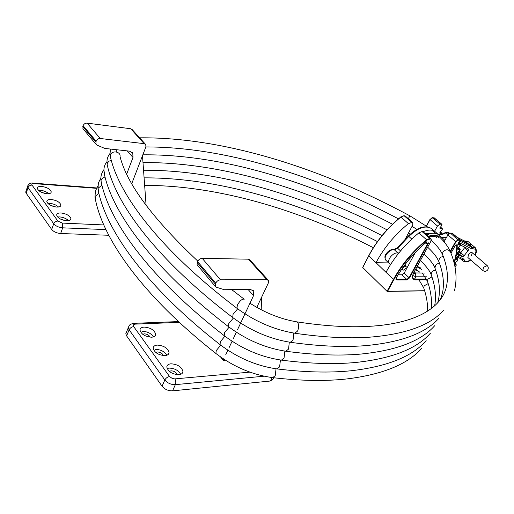 <?xml version="1.0" encoding="UTF-8"?>
<svg xmlns="http://www.w3.org/2000/svg" width="514" height="514" viewBox="0 0 514 514"><rect width="100%" height="100%" fill="white"/><g stroke="black" fill="none" stroke-linecap="round" stroke-linejoin="round"><path stroke-width="0.77" d="M460.184 253.91L460.531 253.248C460.525 252.252 459.979 252.265 458.899 253.293L458.726 254.661L460.184 253.91M458.983 254.706L458.18 254.655L458.52 253.023L460.46 252.162L460.576 252.907M459.201 255.169L462.504 256.749L463.904 256.023L468.286 250.337L468.55 249.065L460.512 245.049M460.576 252.991L464.977 247.273M471.531 255.843L472.199 252.708C471.209 252.156 469.989 252.708 468.524 254.372L467.913 257.553M398.408 253.55L397.804 252.984L398.909 252.927L397.804 252.984C395.362 252.676 392.902 254.019 390.428 257C388.526 259.743 388.128 261.896 389.233 263.444L389.477 263.676M446.595 237.25L441.777 237.539L446.595 237.25M475.071 247.497L471.698 244.625L467.888 244.002L460.274 240.147L467.888 244.002L464.38 241.002L457.01 237.256M435.236 231.763L431.818 228.781C425.868 224.978 418.21 227.522 408.836 236.414L397.643 248.23L394.302 249.74L397.804 252.984C395.362 252.676 392.902 254.019 390.428 257C388.526 259.743 388.128 261.896 389.233 263.444L386.014 260.399M425.059 233.472L431.458 233.414M471.698 244.625L467.888 244.002L471.415 247.022L472.148 247.073L465.112 241.06L464.2 240.88L468.196 241.638L471.544 244.491M438.204 234.429L435.39 231.898C432.544 229.52 428.451 229.475 423.093 231.75M405.919 268.16L406.092 267.8C406.054 265.577 404.929 265.68 402.713 268.122C402.083 269.696 402.488 270.319 403.927 269.985L405.919 268.16M403.888 266.168L406.06 265.95L406.24 267.19M403.49 270.107L402.141 269.914L401.909 268.957M442.156 234.043L442.027 233.337L439.945 233.465L440.016 232.174L442.419 229.199L442.258 228.589L439.939 228.852L440.01 227.548L441.038 226.462L441.989 224.374L441.68 224.245L440.023 224.143L437.472 226.006L434.626 231.229M404.974 239.608L412.716 225.074L412.806 222.665L412.074 222.363L408.399 223.635C394.675 234.924 383.874 247.941 375.991 262.693L386.001 272.304C394.045 257.463 404.993 244.323 418.833 232.887L422.052 231.557L423.253 231.878L430.931 238.65M456.162 261.671L456.265 261.69C454.935 262.84 454.421 263.637 454.723 264.08L455.41 264.17L454.691 263.534M457.576 256.55L457.672 256.563C456.464 257.63 455.989 258.413 456.246 258.908L457.049 258.96L456.239 258.253M440.986 233.42L439.881 232.463M457.974 254.469C456.683 254.115 456.914 253.126 458.655 251.494L460.062 249.733L459.111 249.425L457.955 248.146M441.108 228.743L439.92 227.721M459.111 249.425C457.274 249.675 457.267 248.776 459.086 246.726L460.403 244.908L459.355 244.735L458.096 243.405M444.057 241.85L447.861 234.975L450.431 233.08L452.391 233.292L460.088 239.89M426.813 279.873L415.383 279.892C412.234 279.487 411.643 277.155 413.622 272.889L430.873 241.317C431.535 239.909 431.362 239.113 430.353 238.92L426.883 240.16C413.018 251.654 402.019 264.813 393.891 279.648L387.646 291.252L387.048 291.329L362.743 267.531L362.923 267.055M388.668 262.911L375.991 262.693L368.827 255.811L362.743 267.531M398.144 274.778L401.897 274.791L404.165 273.12L415.338 252.49M456.31 258.067L457.254 258.902L457.184 259.416C455.584 259.262 455.764 258.272 457.736 256.454L459.336 254.668M459.188 254.976L459.349 254.603M457.383 259.358L457.254 258.902L457.858 258.985L457.916 259.975L457.184 259.416M454.742 263.361L455.61 264.132L455.526 264.626C454.061 264.273 454.337 263.258 456.355 261.575L457.858 260.18M460.043 249.932L460.178 249.605M460.062 249.733L460.101 249.406M455.712 264.588L455.61 264.132L456.117 264.235L456.143 265.301L455.526 264.626M460.403 244.908L460.293 244.131L459.368 244.182L458.218 243.193M425.438 242.961L426.125 243.578L428.162 243.347L428.682 242.807L409.51 277.945L406.85 279.912L396.782 279.931L395.941 279.327L396.262 277.881C404.036 264.28 414.265 252.194 426.954 241.625C426.055 243.784 426.633 244.182 428.682 242.807M396.333 277.753L396.358 277.836C403.985 264.498 413.995 252.605 426.408 242.152L426.954 241.625M426.864 276.808L415.897 276.789L414.676 279.012L426.369 279.006M421.808 269.49L416.995 266.85M415.73 269.156L419.694 272.137L415.44 269.689M417.252 266.374L420.773 268.032M419.694 272.137L415.492 269.599M421.853 269.407L417.04 266.76M65.419 220.667L60.138 218.887M66.691 220.795C69.461 220.847 70.874 220.133 70.932 218.656C69.827 215.655 66.512 213.753 60.98 212.957C58.166 212.886 56.726 213.606 56.669 215.122C57.812 218.129 61.153 220.024 66.691 220.795M68.568 220.699C66.325 218.527 63.325 217.261 59.579 216.902L57.639 217.004M55.364 206.917L50.443 205.272M56.675 207.058C59.457 207.142 60.87 206.461 60.928 205.015C59.836 202.137 56.579 200.293 51.143 199.471C48.322 199.374 46.883 200.055 46.832 201.533C47.956 204.424 51.233 206.262 56.675 207.058M58.512 206.994C56.296 204.951 53.385 203.75 49.787 203.383L47.886 203.448M45.605 193.592L41.075 192.101M46.98 193.759C49.768 193.868 51.182 193.219 51.233 191.812C50.166 189.049 46.96 187.25 41.621 186.415C38.794 186.28 37.355 186.935 37.304 188.375C38.409 191.15 41.634 192.943 46.98 193.759M48.772 193.727C46.581 191.806 43.761 190.662 40.304 190.283L38.454 190.321M131.79 183.543L145.892 146.856L145.758 144.582L144.177 143.657L100.23 138.497C98.315 138.465 96.94 139.345 96.099 141.138L95.9 144.138L96.992 145.109L104.785 148.43L129.457 151.129L132.773 153.095L132.998 157.477L126.752 173.918M145.353 144.132L132.297 129.682L130.723 128.744L87.149 123.129C85.253 123.071 83.904 123.932 83.088 125.699L82.921 128.673L83.454 129.303M117.031 149.767L116.228 151.919M146.092 205.337L142.494 155.691M108.756 235.271L60.652 233.523C56.694 233.15 53.713 231.808 51.702 229.488L26.169 193.225L25.706 192.095L26.034 191.092M177.002 374.687C176.373 372.329 174.368 371.031 171.001 370.806L169.369 371.436M178.904 374.712C181.423 374.417 182.772 373.376 182.945 371.583C181.705 366.887 177.703 364.291 170.944 363.796C168.354 364.06 166.973 365.12 166.812 366.97C168.11 371.68 172.145 374.263 178.904 374.712M180.722 374.314C178.39 370.318 174.497 368.249 169.035 368.095L167.114 368.512M163.234 355.566C162.488 353.388 160.535 352.186 157.361 351.968L155.781 352.501M164.975 355.604C167.538 355.354 168.9 354.345 169.048 352.578C167.815 348.126 163.902 345.633 157.31 345.093C154.682 345.324 153.294 346.346 153.146 348.164C154.438 352.63 158.376 355.11 164.975 355.604M166.838 355.232C164.499 351.505 160.715 349.546 155.472 349.359M149.959 337.165C149.124 335.147 147.21 334.036 144.228 333.83L142.699 334.28M151.559 337.21C154.168 336.998 155.536 336.027 155.671 334.293C154.451 330.065 150.621 327.669 144.183 327.09C141.517 327.277 140.116 328.266 139.988 330.052C141.266 334.286 145.121 336.67 151.559 337.21M153.461 336.869C151.129 333.387 147.441 331.536 142.41 331.318M256.788 307.378L268.404 282.893L268.52 280.515L266.946 279.744L220.474 279.809C218.418 280.014 216.844 281.119 215.745 283.13L215.212 286.324L216.291 287.21L224.316 289.729L250.434 289.446L253.755 291.097L253.511 295.666L237.545 329.641M268.141 280.098L249.977 259.988L248.397 259.184L202.208 258.336C200.164 258.497 198.616 259.57 197.562 261.549L197.087 264.723L197.594 265.333M236.337 332.224L233.272 338.745M232.084 341.264L229.032 347.76M227.875 350.227L225.723 354.801M261.196 309.762L261.594 297.253M273.846 377.771L273.3 378.863L270.435 381.002L172.563 390.852C168.251 390.942 164.75 389.394 162.064 386.213L126.624 335.886L125.821 333.695L126.508 332.025M225.421 360.205L223.249 360.378L223.77 359.145M107.702 166.889L107.092 164.172L107.593 162.739L109.122 161.145L111.294 160.317M364.028 345.761C342.838 347.335 318.256 346.179 290.294 342.285C269.824 338.989 250.62 330.733 232.681 317.517L233.054 314.337L237.667 308.824M443.338 256.595L441.198 257.013L439.483 258.317L438.693 261.208L439.078 262.217M290.294 342.285L293.051 340.107L293.841 333.085M482.832 270.512L483.501 267.325L487.195 265.603C488.486 266.965 488.634 268.43 487.638 270.004M449.609 233.279L448.092 232.688M460.75 252.702L464.136 255.651M428.708 236.691C432.961 235.194 436.219 235.399 438.487 237.32M458.064 256.345L463.609 258.992L464.187 259.731C465.086 261.947 467.207 261.979 470.554 259.84M474.852 254.989C476.793 250.646 476.035 248.603 472.578 248.853L471.486 248.776L458.835 242.441M444.224 241.541L442.079 239.614M426.704 234.924C432.062 232.63 436.155 232.669 438.982 235.026L438.943 236.806C436.489 234.744 432.949 234.59 428.323 236.35M463.223 261.17L462.163 259.397M464.187 259.731L462.362 259.763L461.694 259.178M472.578 248.853L472.148 247.073L475.225 247.626C476.851 250.145 476.774 252.644 475 255.117M460.075 241.304L471.415 247.022L471.486 248.776M439.007 235.046L444.893 240.34M457.087 256.987L462.195 259.416L463.609 258.992M459.747 254.353L462.504 256.749M464.566 247.742L467.971 250.678M400.554 250.922L397.187 247.825L393.936 249.528L394.302 249.74C391.861 249.425 389.406 250.755 386.946 253.73C385.05 256.467 384.658 258.613 385.77 260.168C384.421 257.617 384.684 255.31 386.567 253.241C388.822 250.408 391.276 249.168 393.936 249.528L393.878 249.515M464.354 240.867L468.061 241.522M449.397 233.382L447.424 232.354L449.429 233.369M448.985 233.658L447.61 232.476L445.259 232.579M448.099 234.596L445.979 232.771C442.965 234.564 440.389 235.123 438.249 234.455M411.778 239.055L408.367 236.022C417.329 227.316 425.059 224.83 431.561 228.563M408.373 236.022L397.187 247.832M459.355 244.735C457.319 245.082 457.319 244.163 459.343 241.985L460.043 241.246L459.869 240.269L458.218 240.192L456.002 241.831L450.437 251.783M454.935 266.65L456.066 265.513M362.717 267.306L368.853 255.625C376.589 241.008 387.235 228.139 400.791 217.017L400.798 216.934C387.19 228.094 376.505 241.008 368.75 255.676L368.827 255.811C376.595 241.124 387.299 228.19 400.926 217.011L403.843 215.726M426.408 226.128L429.974 219.523M441.963 224.348L434.227 217.852L432.57 217.737L430.032 219.587L431.889 217.859M411.598 222.331L404.12 215.732L400.926 217.011L408.399 223.635M387.048 291.329L393.441 279.443C401.607 264.537 412.652 251.314 426.588 239.768L418.833 232.887M426.883 240.16L426.588 239.768L429.813 238.406L422.052 231.557M393.891 279.648L386.001 272.304M458.655 251.494L457.338 253.916M441.205 233.324L439.971 232.251M459.086 246.726L457.884 249.046L459.15 248.885L458.058 247.941M459.323 249.329L459.15 248.885L459.966 248.885L460.184 249.553M441.333 228.627L440.035 227.503M459.291 242.088L457.974 244.439L459.368 244.182L459.567 244.619M441.68 224.245L433.97 217.84M450.187 251.269L455.571 241.631L458.154 239.723L459.805 239.8L452.082 233.17M459.869 240.269L460.114 239.916L460.126 241.207M440.023 224.143L432.268 217.756M458.218 240.192L450.431 233.08M437.472 226.006L430.032 219.587L426.472 226.173M456.002 241.831L447.861 234.975M413.706 272.863C412.389 275.485 412.215 277.393 413.198 278.588L414.894 279.012M412.723 222.594L405.328 216.073L404.338 215.745M412.074 222.363L405.257 216.008M429.877 238.901L429.813 238.406L430.289 238.432L422.527 231.583M430.353 238.92L430.289 238.432L431.008 238.721L430.938 241.201M415.383 279.892L415.325 279.417L426.575 279.404M387.646 291.252L424.628 290.718M450.951 253.164L454.858 246.193C456.002 244.748 456.785 244.491 457.222 245.409C457.306 250.96 456.303 256.942 454.203 263.348M426.125 243.578L425.952 242.531M404.165 273.12L409.067 277.74L427.661 243.649M401.897 274.791L406.792 279.43L409.067 277.74L409.51 277.945M396.043 278.787L396.724 279.443L406.792 279.43L406.85 279.912M396.262 277.881L396.146 279.211L396.782 279.931M456.291 244.998L456.74 245.384L456.586 245.011L454.916 246.09M453.984 262.481C455.905 256.383 456.824 250.684 456.74 245.384L457.222 245.409M458.192 256.274L457.736 256.454M459.587 246.444L458.983 246.804M430.873 241.317L413.719 272.844M414.245 271.88L415.402 272.96L424.667 273.018M413.057 274.277L415.402 272.96L415.897 276.789L412.703 275.446M359.524 354.185C338.315 355.945 313.758 354.968 285.842 351.248C265.397 348.081 246.257 339.876 228.422 326.634L228.794 323.531L233.375 318.037M104.599 175.139L104.22 171.721M439.509 263.412L437.395 263.83L435.705 265.128L434.908 267.948L435.287 268.963M285.842 351.248L288.527 349.115L289.331 342.138M101.521 183.318L100.975 180.729L101.464 179.367L102.941 177.812L105.042 176.977M355.058 362.531C333.843 364.477 309.299 363.674 281.434 360.128C261.009 357.082 241.933 348.922 224.2 335.661L224.573 332.635L229.122 327.167M435.711 270.178L433.617 270.608L431.946 271.887L431.156 274.643L431.516 275.658M281.434 360.128L284.056 358.033L284.859 351.107M98.47 191.439L98.148 188.195L101.958 185.201M350.632 370.806C329.403 372.933 304.879 372.303 277.059 368.923C256.666 365.994 237.648 357.892 220.024 344.611L220.39 341.649L224.907 336.207M431.94 276.898L427.841 279.16L427.43 281.286L427.783 282.308M277.059 368.923L279.616 366.874L280.432 359.993M95.443 199.496L95.148 196.335L98.9 193.367M346.237 379.004C325.002 381.304 300.497 380.855 272.728 377.642C252.361 374.828 233.407 366.771 215.88 353.471L216.253 350.58L220.731 345.157M428.194 283.574L424.14 285.823L423.729 287.898L424.069 288.913M272.728 377.642L275.228 375.625L276.05 368.795M144.177 143.657L130.723 128.744M100.23 138.497L87.149 123.129M96.099 141.138L83.088 125.699M95.797 141.98L82.799 126.528M132.998 157.477L127.247 150.885M26.169 193.225L28.026 187.661L27.557 186.531L27.891 185.541M105.923 229.604L62.689 227.831C58.724 227.439 55.737 226.096 53.719 223.783L28.026 187.661C28.778 185.984 30.114 185.124 32.035 185.091L57.87 221.065L62.355 223.082L103.783 224.946M60.652 233.523L62.689 227.831L62.355 223.082M51.702 229.488L53.719 223.783C54.523 222.054 55.91 221.148 57.87 221.065M96.259 188.304L33.847 183.607C32.074 183.569 31.47 184.063 32.035 185.091M33.847 183.607L33.044 183.119M266.946 279.744L248.397 259.184M220.474 279.809L202.208 258.336M215.745 283.13L197.562 261.549M215.334 284.056L197.164 262.461M253.511 295.666L248.108 289.472M126.624 335.886L129.13 329.808L128.32 327.63L128.963 326.017M270.435 381.002L272.157 377.572M264.093 376.19L175.351 384.652C171.033 384.716 167.525 383.161 164.827 379.987L129.13 329.808C130.1 327.951 131.623 326.885 133.704 326.615L169.594 376.563L172.338 378.51L174.85 378.895L249.92 372.13M172.563 390.852L175.351 384.652C176.084 382.602 175.916 380.681 174.85 378.895M162.064 386.213L164.827 379.987C165.874 378.073 167.461 376.935 169.594 376.563M223.249 360.378L220.583 356.979M179.367 322.368L135.298 324.122C133.409 324.34 132.875 325.169 133.704 326.615M135.298 324.122L133.826 323.325M110.838 158.575L110.394 154.984C111.943 150.049 120.906 151.521 120.045 156.539C126.829 183.858 152.748 218.713 197.787 261.099M368.577 337.261C347.393 338.649 322.798 337.306 294.792 333.233C274.296 329.815 255.028 321.507 236.986 308.31L237.359 305.059C239.935 300.651 242.222 298.705 244.234 299.219M454.511 290.551C457.415 278.382 456.117 265.654 450.63 252.361C448.561 249.039 445.985 248.93 442.901 252.046L442.503 254.424L442.895 255.432M294.792 333.233L297.612 331.016C299.257 326.416 298.942 323.357 296.681 321.828C280.766 319.136 265.192 312.936 249.958 303.221M139.66 137.829C224.29 136.987 322.336 168.598 409.986 215.893L408.264 218.656M232.681 317.517C157.978 260.534 115.142 204.206 107.092 164.172L106.976 161.3C107.073 158.485 108.094 155.845 110.047 153.378M142.828 154.83C221.026 153.988 311.208 181.77 392.523 224.239M408.489 233.015L410.294 234.127M427.712 247.234C435.377 254.571 436.791 257.495 438.693 261.208C443.113 272.523 444.417 282.931 442.599 292.434L440.626 299M439.007 318.166C425.528 333.329 400.702 342.517 364.516 345.723M460.428 252.13L459.291 251.147M449.133 232.868L446.66 232.155M487.137 265.558L472.141 252.663M487.6 270.056C486.109 271.553 484.503 271.688 482.781 270.46L467.856 257.501M390.486 264.633L389.233 263.444M470.702 259.968C468.325 262.134 465.78 262.487 463.069 261.035L460.062 258.401M436.733 237.603C435.12 236.132 432.544 235.92 429.023 236.967M456.927 237.185L464.2 240.88M447.424 232.354L445.342 232.527C442.355 234.268 439.939 234.866 438.095 234.326M405.97 265.866L404.865 264.838M402.141 269.914L401.601 269.407M460.114 241.227L459.31 242.075M460.3 245.66L459.6 246.431M456.156 265.449L454.948 266.721M459.94 250.414L459.15 251.25M457.788 260.502L456.811 261.433M459.298 254.867L458.218 256.261M456.085 264.209L454.851 263.117M457.826 258.953L456.464 257.758M441.995 233.311L440.254 231.808M459.934 248.86L458.353 247.491M442.226 228.563L440.408 226.995M460.268 244.105L458.604 242.672M457.794 260.482L457.961 260.097M456.779 261.446L456.297 261.677M459.13 251.262L458.623 251.577M459.953 250.395L460.159 249.798M460.306 245.641L460.518 244.927M460.525 244.696L460.293 244.131M424.673 290.853L387.28 291.393M450.977 253.235L454.929 246.174M426.363 226.096L429.948 219.452L432.46 217.685L434.516 217.962M228.422 326.634C154.213 269.599 111.808 212.886 104.021 172.486L103.918 169.614C104.027 166.761 105.042 164.107 106.963 161.647M142.995 162.585C219.825 161.878 307.655 188.625 387.055 229.835M424.069 253.897C430.346 260.129 433.957 264.813 434.908 267.948C439.239 279.385 440.44 289.954 438.506 299.649L437.722 302.746M434.69 325.715C421.082 341.135 396.185 350.612 359.993 354.146M224.2 335.661C150.486 278.575 108.505 221.495 100.975 180.729L100.885 177.857C101.007 174.972 102.016 172.306 103.905 169.845M143.547 170.256C219.028 169.781 304.551 195.603 382.043 235.618M420.452 260.514C426.485 266.535 430.057 271.244 431.156 274.643C435.255 285.842 436.418 296.25 434.638 305.875M430.411 333.207C416.674 348.884 391.713 358.644 355.515 362.492M220.024 344.611C146.786 287.474 105.235 230.034 97.962 188.901L98.38 182.958L100.879 177.985M144.1 177.857C218.334 177.606 301.75 202.619 377.469 241.574M422.328 273.005L427.43 281.286C430.835 290.95 432.12 300.067 431.285 308.638M426.157 340.634C412.305 356.568 387.273 366.604 351.068 370.761M215.88 353.471C143.13 296.289 101.99 238.509 94.962 197.016L95.398 191.047L97.872 186.062M144.646 185.381C217.75 185.361 299.244 209.673 373.331 247.697M418.961 279.886L423.729 287.898C426.485 296.006 427.789 303.761 427.642 311.156M421.943 348.01C407.968 364.182 382.879 374.5 346.667 378.959M70.521 219.799L70.932 218.656M60.543 206.101L60.928 205.015M50.88 192.846L51.233 191.812M95.9 144.138L82.921 128.673M132.773 153.095L131.912 152.112M25.706 192.095L27.557 186.531C28.604 183.806 30.48 182.676 33.192 183.132L96.491 187.925M182.097 373.466L182.945 371.583M168.264 354.371L169.048 352.578M154.945 335.995L155.671 334.293M215.212 286.324L197.087 264.723M253.755 291.097L252.946 290.172M125.821 333.695L128.32 327.63C129.117 325.664 129.798 324.623 130.37 324.501C132.483 323.486 133.717 323.088 134.07 323.319L178.525 321.584M231.73 289.645L244.009 299.052M236.986 308.31C161.781 251.391 118.503 195.455 110.182 155.8L110.06 152.921L110.825 149.086M145.854 146.946C224.894 146.831 316.206 175.544 398.478 218.848M412.042 226.34L416.848 229.366M431.304 240.462C439.631 248.378 440.479 250.736 442.503 254.424C447.013 265.609 448.42 275.857 446.717 285.167C443.119 305.881 418.968 323.704 368.403 326.384C347.946 327.521 324.038 325.998 296.681 321.828M443.357 310.552C430.012 325.452 405.25 334.344 369.078 337.229M409.986 215.893L427.359 226.815M431.831 230.221L435.647 233.407M439.11 236.588C444.321 241.554 448.035 246.508 450.264 251.442"/></g></svg>
